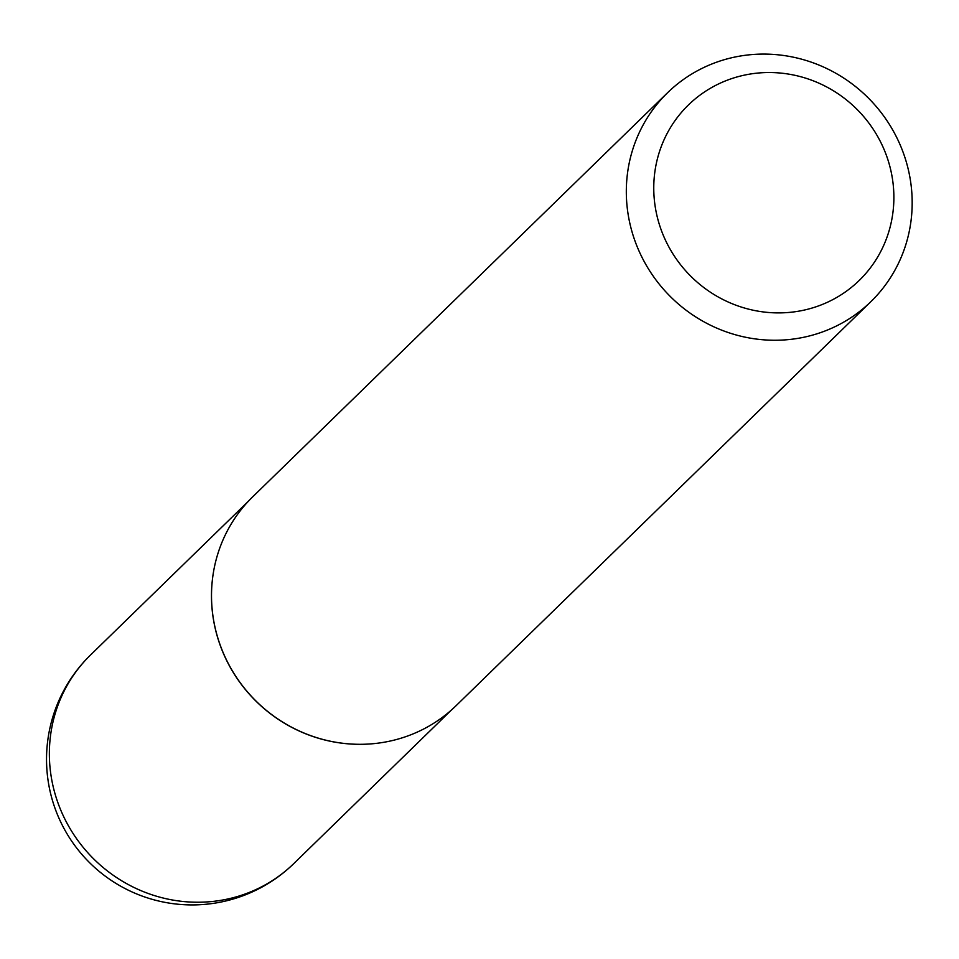 <?xml version="1.0" encoding="UTF-8"?>
<svg xmlns="http://www.w3.org/2000/svg" width="959" height="959" viewBox="0 0 959 959"><rect width="100%" height="100%" fill="white"/><g stroke="black" fill="none" stroke-linecap="round" stroke-linejoin="round"><path stroke-width="1.44" d="M372.056 743.788A145.624 140.05 -134.2 0 1 371.972 743.8A145.624 140.05 -134.2 0 1 230.939 668.555A145.624 140.05 -134.2 0 1 212.371 579.943A145.624 140.05 -134.2 0 1 212.383 579.859M870.952 301.594L456.136 705.644A145.768 140.182 -134.2 0 1 372.152 743.788A145.768 140.182 -134.2 0 1 230.987 668.471A145.768 140.182 -134.2 0 1 212.395 579.763A145.768 140.182 -134.2 0 1 252.72 496.81L667.536 92.759A145.768 140.182 -134.2 0 1 892.697 129.933A145.768 140.182 -134.2 0 1 870.952 301.594A145.768 140.182 -134.2 0 1 645.791 264.408A145.768 140.182 -134.2 0 1 667.536 92.759M877.521 136.238A122.44 117.753 45.8 0 0 713.304 86.634A122.44 117.753 45.8 0 0 670.125 249.196A122.44 117.753 45.8 0 0 834.33 298.8A122.44 117.753 45.8 0 0 877.521 136.238M248.333 501.293L90.542 654.997A145.624 140.05 45.8 0 0 68.82 826.478A145.624 140.05 45.8 0 0 264.109 885.469A145.624 140.05 45.8 0 0 293.754 863.615L451.545 709.912M90.542 654.997A145.624 145.624 0 0 0 65.656 831.453A145.624 145.624 0 0 0 293.754 863.615"/></g></svg>
